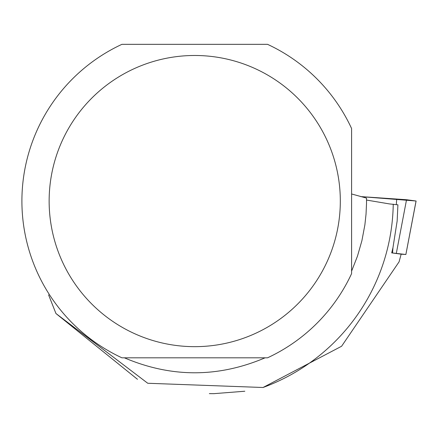 <?xml version="1.0" encoding="UTF-8"?>
<svg xmlns="http://www.w3.org/2000/svg" width="438" height="438" viewBox="0 0 438 438"><rect width="100%" height="100%" fill="white"/><g stroke="black" fill="none" stroke-linecap="round" stroke-linejoin="round"><path stroke-width="0.66" d="M401.148 254.199L405.862 254.489L391.709 252.885L401.153 254.166L399.089 261.82L341.602 346.244L263.03 387.499L147.743 383.261L55.944 313.509L48.585 294.873M405.862 254.489L416.062 201.004L360.688 196.591L406.535 199.728L416.056 201.015M366.529 200.062L389.42 203.916L397.912 204.831L397.151 221.004L392.963 247.656L391.703 252.901M351.588 271.16L357.463 256.17L361.903 240.692L364.881 224.864L366.031 214.193L366.518 203.467L366.507 198.096L351.588 193.974M124.376 357.813C171.274 377.77 218.179 377.77 265.083 357.813M263.03 387.499A198.54 198.54 0 0 0 393.242 204.207M244.82 391.233L213.771 393.669L209.353 393.62M137.472 379.303L55.944 313.509M121.917 357.813A172.829 172.829 0 0 1 121.917 44.331L267.541 44.331A172.829 172.829 0 0 1 351.588 128.52L351.588 273.63A172.829 172.829 0 0 1 267.541 357.813L121.917 357.813M49.138 201.075A145.591 145.591 0 0 1 326.868 139.952A145.591 145.591 0 0 1 226.019 343.261A145.591 145.591 0 0 1 49.138 201.075M392.552 252.94L392.968 247.634M396.297 204.617L396.735 199.016M406.535 199.728L396.341 253.213M405.878 254.494L416.1 201.009"/></g></svg>
